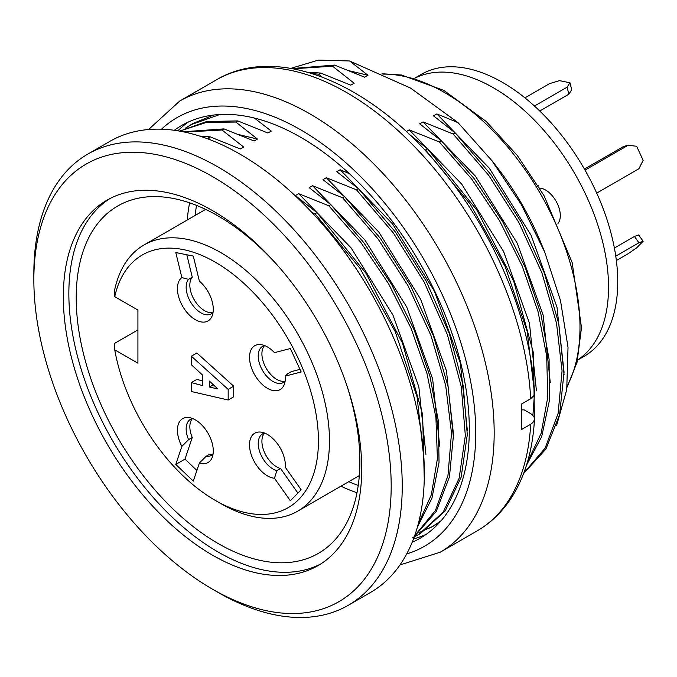<?xml version="1.0" encoding="UTF-8"?>
<svg xmlns="http://www.w3.org/2000/svg" width="677" height="677" viewBox="0 0 677 677"><rect width="100%" height="100%" fill="white"/><g stroke="black" fill="none" stroke-linecap="round" stroke-linejoin="round"><path stroke-width="1.02" d="M114.735 349.823A145.877 84.219 -120 0 0 215.278 500.396A145.877 84.219 -120 0 0 318.139 449.604A145.877 84.219 -120 0 0 230.705 272.425A145.877 84.219 -120 0 0 114.735 296.653L137.922 310.041L137.922 363.21L114.735 349.823L114.599 343.366L137.922 329.902M114.735 296.653L114.599 290.196A153.687 88.729 60 0 1 143.964 244.998A153.687 88.729 60 0 1 297.652 333.736A153.687 88.729 60 0 1 297.652 511.194A153.687 88.729 60 0 1 220.804 503.586L215.278 500.396M175.783 252.538L193.3 256.084L199.368 281.124A25.354 14.64 -120 0 1 212.104 316.041A25.354 14.64 -120 0 1 186.124 311.403A25.354 14.64 -120 0 1 181.851 277.587L175.783 252.538M301.163 489.776L290.34 500.735L274.464 478.258A25.354 14.64 -120 0 1 250.812 453.311A25.354 14.64 -120 0 1 261.043 432.129A25.354 14.64 -120 0 1 285.296 467.299L301.163 489.776M290.34 348.511L301.163 371.969L285.296 376.116A25.354 14.64 -120 0 1 284.179 384.697A25.354 14.64 -120 0 1 254.764 374.965A25.354 14.64 -120 0 1 261.043 344.618A25.354 14.64 -120 0 1 274.464 352.658L290.34 348.511M193.3 481.119L175.783 464.43L181.851 446.388A25.354 14.64 -120 0 1 188.959 417.557A25.354 14.64 -120 0 1 208.034 433.272A25.354 14.64 -120 0 1 212.104 457.644A25.354 14.64 -120 0 1 199.368 463.076L193.3 481.119M191.337 356.195L196.863 353.005L233.7 386.178L233.7 396.815L228.174 400.005L228.174 389.368L191.337 356.195L191.337 364.7L202.389 374.906L202.389 385.543L191.337 382.564L191.337 391.501L228.174 400.005M191.337 382.564L196.863 379.374L202.389 380.863M285.152 381.058A20.843 12.034 60 0 1 283.384 382.505A20.843 12.034 60 0 1 262.541 370.471A20.843 12.034 60 0 1 262.541 346.404A20.843 12.034 60 0 1 264.682 345.6M299.962 369.371L291.364 371.622L287.683 373.746L285.296 376.116M264.546 345.625A20.843 12.034 -120 0 0 266.23 368.347A20.843 12.034 -120 0 0 285.059 381.151M264.546 433.136A20.843 12.034 -120 0 0 264.614 452.71A20.843 12.034 -120 0 0 280.54 468.501L276.859 470.625A20.843 12.034 60 0 1 260.222 453.158A20.843 12.034 60 0 1 262.541 433.923A20.843 12.034 60 0 1 264.682 433.111M276.859 470.625L274.464 478.258M280.54 468.501L297.897 493.084M192.471 418.572A20.843 12.034 -120 0 0 192.26 437.503L188.57 439.635A20.843 12.034 60 0 1 190.465 419.351A20.843 12.034 60 0 1 192.598 418.538M213.069 453.996A20.843 12.034 60 0 1 211.309 455.443A20.843 12.034 60 0 1 206.087 456.315L209.777 454.191A20.843 12.034 -120 0 0 212.984 454.098M188.57 439.635L181.851 446.388M199.368 463.076L206.087 456.315M192.26 437.503L184.999 459.116L196.889 470.447M175.783 464.43L184.999 459.116M213.069 312.402A20.843 12.034 60 0 1 211.309 313.849A20.843 12.034 60 0 1 191.583 303.618A20.843 12.034 60 0 1 188.57 279.347L192.26 277.215A20.843 12.034 -120 0 0 194.291 299.928A20.843 12.034 -120 0 0 212.984 312.495M181.851 277.587L188.57 279.347M186.827 254.772L192.26 277.215M209.388 387.032L209.388 381.075L217.859 388.945L209.388 387.032L213.34 384.748M233.7 386.178L228.174 389.368M596.708 193.106L638.936 168.725L643.15 160.347L636.651 146.274L628.112 145.267L623.635 146.435L584.42 169.081M628.112 145.267L585.03 170.139M577.599 360.105L584.023 356.39A162.81 93.993 -120 0 0 584.031 168.395A162.81 93.993 -120 0 0 421.221 74.402L414.789 78.109M577.625 359.969A162.81 93.993 -120 0 0 574.815 173.71A162.81 93.993 -120 0 0 414.925 78.151M557.958 223.435A20.843 12.034 -120 0 0 556.773 202.482A20.843 12.034 -120 0 0 539.62 188.062M634.467 236.442L638.682 234.953L643.15 241.283L638.936 242.781L634.467 236.442L614.386 248.036M638.936 242.781L615.765 256.151M616.366 260.518L628.112 253.731L636.651 247.858L643.15 241.283M569.992 82.772L567.114 87.164L568.824 94.221L571.701 89.829L569.992 82.772L559.481 80.648L549.597 83.626L524.937 97.86M567.114 87.164L534.458 106.018M568.824 94.221L539.755 111.003M538.063 185.371L538.283 185.845M278.01 265.9A200.578 115.801 -120 0 0 117.756 205.986A200.578 115.801 -120 0 0 76.213 297.812A200.578 115.801 -120 0 0 163.766 499.66A200.578 115.801 -120 0 0 318.334 553.397A200.578 115.801 -120 0 0 346.573 384.663M320.746 563.958A210.996 121.818 60 0 1 159.146 503.976A210.996 121.818 60 0 1 68.851 293.556A210.996 121.818 60 0 1 109.818 198.623M63.325 296.746A210.996 121.818 60 0 1 107.017 200.155A210.996 121.818 60 0 1 318.021 321.973A210.996 121.818 60 0 1 318.012 565.617A210.996 121.818 60 0 1 155.422 509.087A210.996 121.818 60 0 1 63.325 296.746M33.85 279.728A252.673 145.885 60 0 1 212.519 176.579A252.673 145.885 60 0 1 391.188 486.044A252.673 145.885 60 0 1 212.519 589.193A252.673 145.885 60 0 1 33.85 279.728L33.85 273.347A260.493 150.396 60 0 1 87.798 154.102A260.493 150.396 60 0 1 348.291 304.498A260.493 150.396 60 0 1 348.291 605.289A260.493 150.396 60 0 1 218.045 592.383L212.519 589.193M491.849 160.534L497.367 167.642A191.464 110.537 60 0 1 541.346 243.822L544.655 251.929L521.349 204.589L491.807 160.567L458.024 122.639L410.55 88.069L349.577 60.972L318.393 60.109L290.882 68.369M556.612 425.393L566.734 389.63L568.028 347.293L560.471 300.461L544.655 251.929M188.223 122.097A238.346 137.609 -120 0 0 177.873 130.813M413.495 538.917A238.346 137.609 -120 0 0 426.214 534.322M440.363 521.578A234.437 135.358 60 0 1 433.644 525.927A234.437 135.358 60 0 1 429.743 528.035M412.166 542.285A238.346 137.609 -120 0 0 419.943 538.35A238.346 137.609 -120 0 0 469.313 429.235A238.346 137.609 -120 0 0 365.267 189.374A238.346 137.609 -120 0 0 181.597 125.516A238.346 137.609 -120 0 0 174.302 130.28M534.475 419.325C532.901 448.115 526.088 472.859 514.038 493.558C504.543 509.654 492.213 522.111 477.065 530.937A260.493 150.396 -120 0 0 530.683 424.259L521.476 429.573A260.493 150.396 -120 0 0 521.806 417.007A260.493 150.396 -120 0 0 521.476 404.051L530.683 398.736A260.493 150.396 -120 0 0 412.166 144.218A260.493 150.396 -120 0 0 216.581 79.751L179.735 101.025L148.559 129.519M530.683 424.259L533.019 422.423L534.356 420.019L534.246 417.497L532.697 415.136L530.666 413.613L524.201 409.881L521.705 409.881M534.483 393.193L533.967 395.537L530.683 398.736M418.953 532.664L432.341 526.613L441.082 520.748M523.803 473.028L545.137 448.123L558.136 413.359L562.054 370.852L556.502 323.107L541.871 272.738L518.768 222.335L488.718 175.335L453.175 134.004L455.139 132.87L491.104 174.827L521.4 222.479L544.333 273.051L558.813 323.97L564.051 372.172L559.617 414.595L545.924 449.029L523.609 473.536M527.332 462.476L541.151 433.297L547.769 397.247L546.694 356.009L538.029 311.606L522.128 265.824L499.584 220.795L471.657 178.999L439.365 141.975L441.328 140.85L474.298 178.804L502.689 221.692L525.2 267.398L540.872 313.993L549.098 359.267L549.352 400.818L541.693 436.623L526.503 465.209M532.926 415.373L534.441 394.082M534.458 392.66L527.205 331.468L505.16 266.552L470.185 204.082L425.545 149.955L427.509 148.822L477.04 210.344L513.657 280.997L533.51 353.106L534.398 418.039M412.784 537.563L418.716 534.475L443.308 511.956L459.133 478.267L465.336 435.649L461.299 386.77L447.379 334.641L424.174 282.089L393.329 232.947L356.474 189.831L358.438 188.697L395.393 232.008L426.273 281.251L449.274 333.439L463.229 385.721L467.299 434.719L461.147 477.183L445.271 510.83L420.519 533.493M414.654 535.752L435.438 510.475L447.962 475.567L451.508 433.102L445.703 385.568L430.961 335.513L407.884 285.482L377.978 238.846L342.664 197.811L344.627 196.677L380.372 238.338L410.533 285.643L433.449 335.86L448.039 386.474L453.522 434.482L449.452 476.879L436.225 511.473L414.442 536.345M418.2 524.193L431.351 494.735L437.41 458.659L435.92 417.616L427.001 373.56L411.015 328.227L388.547 283.714L360.833 242.4L328.844 205.783L330.808 204.649L363.49 242.222L391.687 284.653L414.129 329.877L429.887 376.04L438.374 420.984L439.043 462.399L431.918 498.255L417.396 527.121M423.912 458.541L417.091 397.001L395.165 331.535L360.037 268.414L315.033 213.763L316.997 212.629L366.012 273.373L402.468 343.112L422.609 414.459L424.267 479.104M291.897 68.546L334.497 65.077L332.534 66.219L293.141 68.766M307.586 72.185L320.678 73.057L318.715 74.191L312.173 73.573M219.881 114.498L190.863 124.746L185.422 128.181M186.251 127.801L192.97 123.468L213.619 115.039M179.718 131.126L206.764 121.505L237.796 120.912L235.833 122.046L206.493 122.402L180.607 130.779M183.171 131.778L223.977 128.884L222.014 130.018L184.542 132.066M210.386 139.86L208.203 137.998L210.166 136.864L199.571 136.043M87.798 154.102L109.902 141.341A260.493 150.396 60 0 1 370.395 291.736A260.493 150.396 60 0 1 370.395 592.527L348.291 605.289M349.577 60.972L367.983 75.249L349.518 70.857M334.497 65.077L364.632 77.186L367.983 75.249M332.534 66.219L354.164 83.229L350.813 85.167L320.678 73.057M318.715 74.191L322.066 77.017M254.383 118.052L271.282 131.084L267.923 133.014L237.796 120.912M235.833 122.046L257.463 139.056L238.989 134.655M223.977 128.884L254.112 140.994L257.463 139.056M222.014 130.018L243.652 147.036L240.301 148.965L210.166 136.864M312.08 212.663L315.033 213.763M316.997 212.629L295.358 195.611L298.709 193.681L328.844 205.783M330.808 204.649L309.177 187.639L312.529 185.701L342.664 197.811M344.627 196.677L322.988 179.659L326.339 177.729L356.474 189.831M358.438 188.697L336.799 171.687L340.159 169.749L349.434 173.701M427.509 148.822L408.773 133.919M536.429 390.764L529.473 323.225L503.561 251.455L461.722 184.102L409.23 129.874L406.378 131.516M409.23 129.874L439.365 141.975M441.328 140.85L419.689 123.832L423.04 121.894L453.175 134.004M455.139 132.87L433.508 115.86L436.86 113.922L458.024 122.639M564.059 374.55L557.002 307.172L531.115 235.351L489.293 168.184L436.86 113.922M425.918 454.343L418.868 386.939L392.982 315.135L351.143 247.943L298.709 193.681M439.728 446.261L432.637 378.925L406.767 307.096L364.937 239.98L312.529 185.701M453.539 438.341L446.481 370.971L420.595 299.149L378.765 231.991L326.339 177.729M467.358 430.496L460.343 363.041L434.448 291.245L392.609 224.002L340.159 169.749M550.249 382.446L543.157 315.11L517.279 243.28L475.449 176.172L423.04 121.894M348.782 481.677A195.365 112.797 -120 0 0 358.235 485.434M196.567 205.41A195.365 112.797 -120 0 0 195.094 215.481M187.275 219.991A200.578 115.801 60 0 1 189.611 202.829M356.991 492.754A200.578 115.801 60 0 1 340.963 486.196M567.241 385.915A191.464 110.537 -120 0 0 538.596 190.643A191.464 110.537 -120 0 0 382.877 74.123M406.708 553.913A247.469 142.872 -120 0 0 475.753 432.958A247.469 142.872 -120 0 0 356.669 172.737A247.469 142.872 -120 0 0 161.498 129.197M399.955 564.957L440.228 552.204A260.493 150.396 -120 0 0 494.176 432.958A260.493 150.396 -120 0 0 380.474 170.807A260.493 150.396 -120 0 0 179.735 101.025M297.652 511.194L359.326 475.584M143.964 244.998L205.639 209.388M567.064 387.236L577.041 362.305L581.492 327.575L572.183 262.6L543.978 195.568L517.372 155.558L486.196 121.454L443.917 90.456L401.529 75.029L382.014 73.742M477.065 530.937L440.228 552.204M534.483 393.049C531.056 317.682 492.162 227.142 435.726 162.201C367.484 81.595 276.013 44.36 216.581 79.751M433.644 525.927L432.375 526.664M420.519 533.51L418.555 534.644M192.987 123.451L191.016 124.585"/></g></svg>

